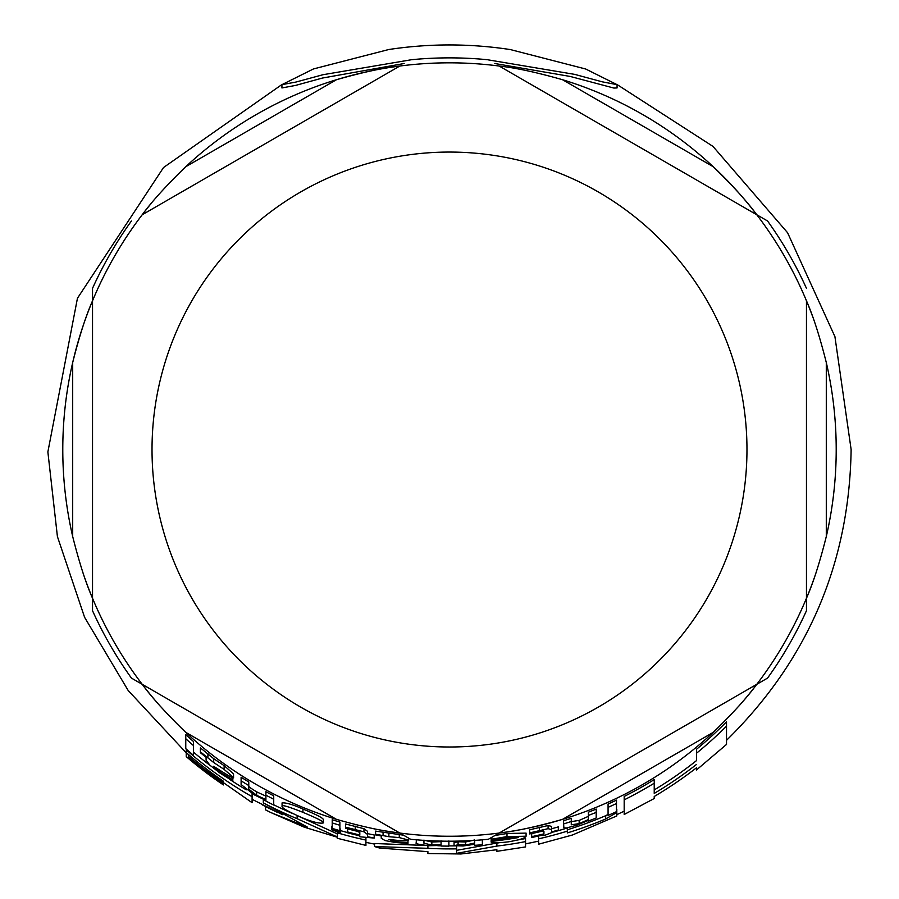 <?xml version="1.0" encoding="UTF-8"?>
<svg xmlns="http://www.w3.org/2000/svg" width="899" height="899" viewBox="0 0 899 899"><rect width="100%" height="100%" fill="white"/><g stroke="black" fill="none" stroke-linecap="round" stroke-linejoin="round"><path stroke-width="1.35" d="M160.191 706.142A386.716 386.716 0 0 1 142.211 684.308L399.819 833.047C383.435 831.272 362.308 826.709 336.451 819.349A386.716 386.716 0 0 1 185.745 732.348C166.45 713.626 151.931 697.613 142.211 684.308L399.819 833.047A386.716 386.716 0 0 1 371.928 828.384M713.244 732.348L562.538 819.349A386.716 386.716 0 0 1 499.17 833.047L756.789 684.308C747.058 697.613 732.55 713.626 713.244 732.348A386.716 386.716 0 0 1 562.538 819.349C536.681 826.709 515.554 831.272 499.17 833.047L756.789 684.308A386.716 386.716 0 0 1 738.809 706.142M816.371 571.786A386.716 386.716 0 0 1 806.459 598.273L806.459 300.794C813.123 315.875 819.731 336.451 826.293 362.522A386.716 386.716 0 0 1 826.293 536.546C819.731 562.617 813.123 583.193 806.459 598.273L806.459 300.794A386.716 386.716 0 0 0 756.789 214.76L499.17 66.032C515.554 67.796 536.681 72.358 562.538 79.719A386.716 386.716 0 0 1 713.244 166.72C732.55 185.441 747.058 201.455 756.789 214.76L499.17 66.032A386.716 386.716 0 0 0 449.5 62.829A386.716 386.716 0 0 1 499.17 66.032M185.745 166.72L336.451 79.719A386.716 386.716 0 0 1 449.5 62.829A386.716 386.716 0 0 0 399.819 66.032L142.211 214.76C151.931 201.455 166.45 185.441 185.745 166.72A386.716 386.716 0 0 1 336.451 79.719C362.308 72.358 383.435 67.796 399.819 66.032L142.211 214.76A386.716 386.716 0 0 0 92.53 300.794L92.53 598.273C85.877 583.193 79.258 562.617 72.695 536.546A386.716 386.716 0 0 1 72.695 362.522C79.258 336.451 85.877 315.875 92.53 300.794L92.53 598.273A386.716 386.716 0 0 1 86.787 583.642M410.607 839.273A391.672 391.672 0 0 0 488.382 839.273L499.17 833.047A386.716 386.716 0 0 1 399.819 833.047L410.607 839.273L399.819 833.047M767.566 678.082A391.672 391.672 0 0 0 806.459 610.724L806.459 598.273A386.716 386.716 0 0 1 756.789 684.308L767.566 678.082L756.789 684.308M92.53 610.724A391.672 391.672 0 0 0 131.423 678.082L142.211 684.308A386.716 386.716 0 0 1 92.53 598.273L92.53 610.724L92.53 598.273M562.538 79.719L713.244 166.72A386.716 386.716 0 0 1 812.213 315.437M86.776 583.642A386.716 386.716 0 0 1 82.618 571.786M72.695 536.546L72.695 362.522A386.716 386.716 0 0 1 151.998 202.466M92.53 288.343L92.53 300.794L92.53 288.343A391.672 391.672 0 0 1 131.423 220.985M767.566 220.985L756.789 214.76L767.566 220.985A391.672 391.672 0 0 1 806.459 288.343M488.382 59.806A391.672 391.672 0 0 0 410.607 59.806M142.211 684.308L131.423 678.082M499.17 833.047L488.382 839.273M806.459 598.273L806.459 610.724M488.629 59.941L574.675 74.37L602.263 81.831L617.062 84.652L585.699 69.009L510.329 49.569C469.817 43.41 429.306 43.399 388.784 49.512L313.436 68.953L281.938 84.652L295.85 82.079L322.921 74.729L410.427 59.907M538.647 844.195L572.405 835.014L616.804 815.944L616.804 812.539L605.69 818.955A401.089 401.089 0 0 1 567.314 832.924L567.314 831.137A399.37 399.37 0 0 1 538.647 838.823L538.647 844.172M282.072 806.268C281.342 807.707 288.186 811.595 302.603 817.933C313.021 822.147 319.943 823.81 323.348 822.911C324.674 822.102 317.864 818.573 302.952 812.336C288.388 806.549 281.421 804.526 282.072 806.268L282.072 802.908C285.927 802.549 292.883 804.583 302.952 809.033C316.65 814.674 323.46 818.225 323.348 819.697L323.348 822.911M206.085 760.206L209.928 765.218L219.985 773.084L232.819 781.062L232.819 779.826L220.615 772.477L213.614 766.308L223.424 772.511C230.728 777.017 234.1 778.691 233.549 777.511L224.121 769.409L213.715 762.532L200.398 751.856L200.398 752.744L206.085 757.318L206.085 760.206L206.085 757.318M491.169 838.475L491.832 840.284L505.834 837.834L518.42 837.531A394.077 394.077 0 0 1 491.169 841.397L491.169 841.531C490.281 843.15 495.911 843.273 508.047 841.88C519.375 839.969 525.387 838.093 526.084 836.216L507.002 836.587L491.832 839.194L491.832 837.272M381.243 838.261L385.098 840.565L395.155 842.475L407.989 843.408L407.989 842.363L395.785 841.7L388.784 839.52L398.594 840.475L408.708 840.104L399.28 837.598L388.874 836.688L375.568 834.216L375.568 834.913L381.243 835.958L381.243 838.261L381.243 835.958M379.704 848.072L427.913 851.656L427.913 853.533L460.94 853.971L496.877 849.735L496.877 851.331L525.544 846.925L525.544 841.599A399.37 399.37 0 0 1 496.877 846.083L456.58 853.342L456.58 848.847A399.37 399.37 0 0 1 427.913 848.319L374.557 846.555L379.704 848.072M525.544 841.599L525.544 838.542A396.369 396.369 0 0 1 517.79 839.969M496.877 846.083L496.877 843.06A396.369 396.369 0 0 0 498.687 842.835M456.58 850.353L496.877 843.06M456.58 848.847L456.58 845.959M437.768 845.723A396.369 396.369 0 0 0 441.072 845.813M448.882 845.903A396.369 396.369 0 0 0 455.624 845.858M427.913 848.319L427.913 845.622M374.557 846.555L374.557 843.52L425.89 845.465M336.057 831.429L340.541 832.238L331.484 829.541L336.057 831.429M331.484 829.541L331.484 826.383L332.214 826.338M340.541 832.238L340.541 829.103L339.878 828.653M474.683 840.104L474.683 843.015L465.536 845.015L458.097 844.779L454.062 845.678L463.142 845.981L474.683 844.251L474.683 845.318A396.583 396.583 0 0 0 482.37 844.757L482.37 839.542M454.062 845.678L454.062 842.644L458.097 841.745L465.536 841.992L474.683 839.969M458.097 844.779L458.097 841.745M474.683 843.015L474.683 840.396M339.878 830.676L339.878 825.26A391.391 391.391 0 0 1 332.214 822.933L332.214 828.384A396.583 396.583 0 0 0 339.878 830.676M332.214 822.933L332.214 819.731A388.334 388.334 0 0 0 339.878 822.068L339.878 827.529M608.072 815.415A398.763 398.763 0 0 0 616.489 811.651L616.489 800.121A388.334 388.334 0 0 1 608.072 804.009L608.072 815.415M608.072 812.134L608.072 807.358A391.391 391.391 0 0 0 616.489 803.504M193.431 755.227L193.431 745.529A391.391 391.391 0 0 1 185.767 738.731L185.767 748.642A398.763 398.763 0 0 0 193.431 755.227M185.767 738.731L185.767 734.573A388.334 388.334 0 0 0 193.431 741.484L193.431 751.294M543.929 833.867A395.762 395.762 0 0 1 531.691 836.666L531.691 837.508A396.583 396.583 0 0 0 543.929 834.71L543.929 835.654L558.335 830.035A395.762 395.762 0 0 1 551.593 831.901L551.593 829.575L548.087 828.676L529.702 832.89L529.702 833.957L538.411 831.631L543.929 831.283L543.929 833.867L543.929 831.283M529.702 832.89L529.702 829.766L548.087 825.518L551.593 826.417L551.593 829.575M548.087 828.676L548.087 825.518M551.593 831.901L551.593 828.766A392.728 392.728 0 0 0 558.335 826.878L558.335 830.035M531.691 836.666L531.691 833.564A392.728 392.728 0 0 0 543.299 830.901M359.802 836.778L374.22 838.07A395.762 395.762 0 0 1 367.466 836.699L367.466 834.396L363.971 831.833L345.587 827.159L345.587 828.237L354.285 830.114L359.802 832.429L359.802 835.002A395.762 395.762 0 0 1 347.565 831.946L347.565 832.8A396.583 396.583 0 0 0 359.802 835.845L359.802 836.778M367.466 836.699L367.466 834.396M367.466 834.092L367.466 831.294L363.971 828.698L363.971 831.833M374.22 838.07L374.22 834.98A392.728 392.728 0 0 1 367.466 833.609M345.587 827.159L345.587 823.99L363.971 828.698M359.802 835.002L359.802 832.429M347.565 831.946L347.565 828.811A392.728 392.728 0 0 0 359.173 831.744M416.282 839.509L416.282 842.666C414.765 843.644 419.136 844.655 429.396 845.712L441.072 845.453L441.072 846.038A396.583 396.583 0 0 0 448.882 846.128L448.882 840.925M441.072 840.835L441.072 844.689L431.823 845.06L423.946 843.228L423.946 840.082M423.946 843.228L423.946 840.374M423.946 840.183L431.823 842.026L441.072 841.655M448.882 841.206L448.882 843.093M256.653 795.323L248.776 789.176L248.776 785.535A391.391 391.391 0 0 1 241.112 780.838L241.112 784.535L254.226 794.828L265.902 800.413L265.902 801.065A396.583 396.583 0 0 0 273.723 805.043L273.723 799.222A391.391 391.391 0 0 1 265.902 795.188L265.902 799.548L256.653 795.323L256.653 791.85L265.902 796.121M265.902 795.188L265.902 791.716A388.334 388.334 0 0 0 273.723 795.806L273.723 801.661M241.112 780.838L241.112 777.219A388.334 388.334 0 0 0 248.776 781.961L248.776 785.535M248.776 789.176L248.776 785.647C247.54 785.861 250.169 787.929 256.653 791.85M375.568 834.216L375.568 831.114L403.539 835.182M388.874 836.688L388.874 833.598M408.708 840.104L408.708 838.171M407.989 842.363L407.989 840.543M563.606 827.204L563.606 823.922L563.887 827.822L566.359 827.979L576.72 825.26L588.396 820.394L588.396 821.001A396.583 396.583 0 0 0 596.206 817.989L596.206 812.381A391.391 391.391 0 0 1 588.396 815.449L588.396 819.573L579.147 823.63L571.27 824.788L571.27 821.495A391.391 391.391 0 0 1 563.606 823.922L563.606 820.72A388.334 388.334 0 0 0 571.27 818.281L571.27 821.495M596.206 812.381L596.206 809.078A388.334 388.334 0 0 1 588.396 812.179L588.396 819.573M571.27 821.596L579.147 820.416L588.396 816.337M494.911 835.508L507.002 833.497L526.084 833.115L526.084 836.216M491.169 841.397L491.169 838.34M508.047 838.823L494.439 839.756M233.549 777.511L233.549 773.859L224.121 765.656L213.715 758.7L213.715 762.532M232.819 779.826L232.819 777.657M200.398 751.856L200.398 747.889L213.715 758.7M252.091 796.705A399.37 399.37 0 0 1 186.228 749.845L186.228 752.564A401.415 401.415 0 0 0 223.413 781.231L223.413 782.995A402.876 402.876 0 0 1 188.621 756.531L188.621 757.936A403.943 403.943 0 0 0 223.413 784.276L223.413 784.928A404.483 404.483 0 0 1 186.228 756.61L252.091 802.706L252.091 793.592M186.228 756.61L186.228 752.677A401.505 401.505 0 0 0 188.621 754.733M193.431 752.092A396.369 396.369 0 0 0 210.624 765.836M229.975 779.557A396.369 396.369 0 0 0 246.259 789.828M186.228 749.845L186.228 749.047M223.413 782.995L223.413 781.231M188.621 756.531L188.621 754.621M337.26 838.261L365.927 845.408L365.927 840.071L365.927 842.374L374.557 844.105M337.26 831.766L337.26 832.811A399.37 399.37 0 0 0 365.927 840.071L365.927 837.452M337.26 832.811L337.26 836.958L297.108 818.686A399.37 399.37 0 0 1 263.317 802.852L307.582 827.226L270.835 812.55L304.334 827.204L337.26 837.205L337.26 838.228M270.835 812.55L265.52 809.864L265.52 806.515A401.606 401.606 0 0 0 269.329 808.459M252.091 799.301L282.455 814.651M297.108 818.686L297.108 815.607M263.317 802.852L263.317 799.447A396.369 396.369 0 0 0 265.902 800.818M273.723 804.796A396.369 396.369 0 0 0 293.231 813.797M340.541 830.631A396.369 396.369 0 0 0 347.565 832.575M298.58 816.258L337.26 833.845M605.69 818.955L605.69 815.708L608.072 814.382M567.314 829.788A398.088 398.088 0 0 0 605.69 815.708M616.804 812.539L616.804 809.235M567.314 831.137L567.314 827.99A396.369 396.369 0 0 1 554.031 831.867M525.544 843.891L538.647 841.138L538.647 835.969M726.516 726.122A391.458 391.458 0 0 1 696.467 753.261L696.467 749.305A388.402 388.402 0 0 0 726.516 721.785L726.516 744.394M654.225 798.492L654.225 796.492A402.853 402.853 0 0 0 696.467 767.813L696.467 769.982L726.516 744.428M696.467 753.261L696.467 760.633A397.212 397.212 0 0 1 654.225 789.918M696.467 764.453A400.212 400.212 0 0 1 654.225 793.424L654.225 779.602A388.402 388.402 0 0 1 624.187 796.435L624.187 814.46M654.225 783.198A391.458 391.458 0 0 1 624.187 799.852M617.062 84.652L617.062 87.945L613.905 88.068L570.213 76.449L494.821 63.514M404.179 63.514L322.404 78.056L295.501 85.439L281.938 87.945L281.938 84.652M185.745 732.348L336.451 819.349M826.293 536.546L826.293 362.522M449.5 152.066A297.468 297.468 0 0 1 746.968 449.534A297.468 297.468 0 0 1 449.5 747.002A297.468 297.468 0 0 1 152.021 449.534A297.468 297.468 0 0 1 449.5 152.066M336.057 830.418L336.057 829.552M465.536 845.015L465.536 841.992M539.355 830.361L539.355 827.215M355.229 829.294L355.229 826.147M431.823 845.06L431.823 842.026M383.075 835.137L383.075 832.036M399.28 837.598L399.28 834.519M395.785 841.7L395.785 840.228M579.147 823.63L579.147 820.416M507.002 836.587L507.002 833.497M224.121 769.409L224.121 765.656M220.615 772.477L220.615 770.679M207.905 757.329L207.905 753.429M302.952 812.336L302.952 809.033M262.429 804.886A401.583 401.583 0 0 0 277.769 812.55M530.713 842.824A401.583 401.583 0 0 0 534.613 841.992M654.225 798.514L624.187 814.483M617.04 84.528L712.986 146.413L787.569 232.706L834.913 336.597L851.128 449.534C849.308 563.459 807.763 660.394 726.516 740.338M281.96 84.517L163.528 167.529L77.449 298.254L47.872 451.927L57.412 536.557L84.585 617.287L128.175 690.488L186.228 752.845M624.187 811.179L616.804 814.651"/></g></svg>
